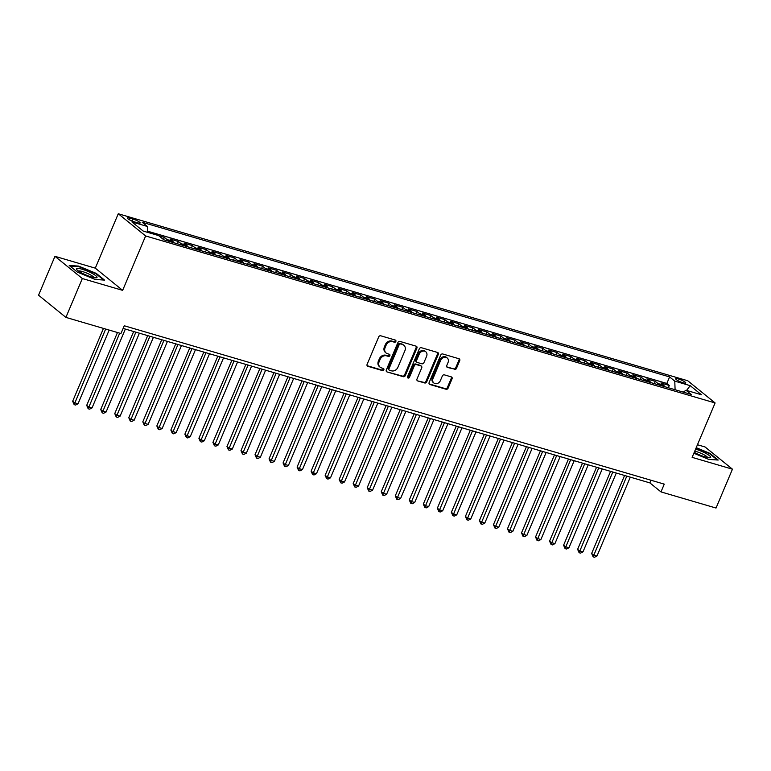 <?xml version="1.0" encoding="UTF-8"?>
<svg xmlns="http://www.w3.org/2000/svg" width="771" height="771" viewBox="0 0 771 771"><rect width="100%" height="100%" fill="white"/><g stroke="black" fill="none" stroke-linecap="round" stroke-linejoin="round"><path stroke-width="1.16" d="M395.86 341.428A1.176 0.983 129.1 0 0 395.35 340.078L380.72 335.79A1.687 1.397 129.1 0 0 378.696 336.908L367.102 364.375A1.687 1.397 129.1 0 0 367.834 366.302L382.464 370.591A1.176 0.983 129.1 0 0 383.36 368.461L381.472 367.902A5.387 4.481 129.1 0 1 380.132 367.208A5.387 4.481 129.1 0 1 379.13 361.724L380.093 359.44A5.387 4.481 129.1 0 1 386.56 355.845L388.459 356.404A1.176 0.983 129.1 0 0 389.355 354.265L387.466 353.716A5.387 4.481 129.1 0 1 386.126 353.022A5.387 4.481 129.1 0 1 385.124 347.538L386.088 345.254A5.387 4.481 129.1 0 1 392.555 341.659L394.444 342.218A1.176 0.983 129.1 0 0 395.86 341.428M386.126 353.022L385.394 352.414A5.387 4.481 129.1 0 1 384.382 346.94L385.346 344.647A5.387 4.481 129.1 0 1 391.813 341.061L393.711 341.611A1.176 0.983 129.1 0 0 395.176 340.03M367.112 365.705L381.722 369.993A1.176 0.983 129.1 0 0 383.187 368.403M380.132 367.208L379.399 366.611A5.387 4.481 129.1 0 1 378.388 361.127L379.351 358.843A5.387 4.481 129.1 0 1 385.818 355.248L387.717 355.807A1.176 0.983 129.1 0 0 389.182 354.217M678.374 378.966A5.493 1.002 22.9 0 0 675.685 378.754A5.493 1.002 22.9 0 0 677.95 380.662A5.493 1.002 22.9 0 0 683.106 382.801A5.493 1.002 22.9 0 0 685.795 383.023A5.493 1.002 22.9 0 0 683.53 381.115A5.493 1.002 22.9 0 0 678.374 378.966M454.447 369.502A1.687 1.397 129.1 0 0 456.471 368.374L459.728 360.674A1.687 1.397 129.1 0 0 458.996 358.746L442.747 353.976A1.687 1.397 129.1 0 0 440.723 355.103L429.129 382.561A1.687 1.397 129.1 0 0 429.861 384.498L446.101 389.259A1.687 1.397 129.1 0 0 448.124 388.131L452.057 378.831A1.687 1.397 129.1 0 0 451.324 376.903L444.366 374.86A1.687 1.397 129.1 0 0 442.352 375.978L440.395 380.595A4.51 3.749 129.1 0 1 433.88 383.014A4.51 3.749 129.1 0 1 433.032 378.436L440.675 360.356A4.51 3.749 129.1 0 1 447.19 357.937A4.51 3.749 129.1 0 1 448.038 362.515L446.766 365.531A1.687 1.397 129.1 0 0 447.498 367.459L453.714 368.904A1.687 1.397 129.1 0 0 455.728 367.777L458.986 360.076A1.687 1.397 129.1 0 0 458.976 358.737M692.127 457.357L732.45 469.182L716.037 508.041L660.978 491.898L664.265 484.13L124.247 325.767L120.96 333.535L65.911 317.392L82.324 278.533L122.647 290.359L145.632 235.955L715.102 402.954L692.127 457.357M416.909 348.116A1.687 1.397 129.1 0 0 416.176 346.189L399.927 341.418A1.687 1.397 129.1 0 0 397.903 342.546L386.31 370.003A1.687 1.397 129.1 0 0 387.042 371.94L403.281 376.701A1.687 1.397 129.1 0 0 405.305 375.583L416.909 348.116L416.167 347.519A1.687 1.397 129.1 0 0 416.157 346.179M421.342 347.702L437.581 352.463A1.687 1.397 129.1 0 1 438.314 354.39L426.72 381.857A1.687 1.397 129.1 0 1 424.696 382.975L417.737 380.941A1.687 1.397 129.1 0 1 417.005 379.014L421.718 367.873A1.687 1.397 129.1 0 0 420.985 365.946L416.369 364.587A1.687 1.397 129.1 0 0 414.345 365.714L409.449 377.308A1.176 0.983 129.1 0 1 407.522 376.74L419.318 348.82A1.687 1.397 129.1 0 1 421.342 347.702M668.341 387.746L669.305 385.461L660.892 382.994L663.59 385.192L657.981 383.544A6.862 3.595 106.3 0 1 658.935 384.989M654.319 383.64L655.283 381.356L646.869 378.889L649.567 381.076L643.958 379.428A6.862 3.595 106.3 0 1 644.913 380.874M640.296 379.525L641.26 377.241L632.837 374.773L635.535 376.961L629.926 375.313A6.862 3.595 106.3 0 1 630.88 376.759M626.264 375.41L627.228 373.125L618.814 370.658L621.513 372.846L615.904 371.198A6.862 3.595 106.3 0 1 616.858 372.653M612.241 371.294L613.205 369.01L604.792 366.543L607.49 368.731L601.881 367.092A6.862 3.595 106.3 0 1 602.826 368.538M598.209 367.179L599.173 364.895L590.759 362.428L593.458 364.625L587.849 362.977A6.862 3.595 106.3 0 1 588.803 364.423M584.187 363.074L585.15 360.789L576.737 358.313L579.435 360.51L573.826 358.862A6.862 3.595 106.3 0 1 574.78 360.308M570.164 358.958L571.128 356.674L562.705 354.207L565.403 356.395L559.794 354.747A6.862 3.595 106.3 0 1 560.748 356.192M556.132 354.843L557.096 352.559L548.682 350.092L551.381 352.28L545.772 350.632A6.862 3.595 106.3 0 1 546.726 352.087M542.109 350.728L543.073 348.444L534.66 345.977L537.358 348.164L531.739 346.526A6.862 3.595 106.3 0 1 532.694 347.972M528.077 346.613L529.041 344.329L520.627 341.861L523.326 344.049L517.717 342.411A6.862 3.595 106.3 0 1 518.671 343.856M514.055 342.507L515.018 340.223L506.605 337.746L509.303 339.944L503.694 338.296A6.862 3.595 106.3 0 1 504.648 339.741M500.032 338.392L500.996 336.108L492.573 333.641L495.271 335.828L489.662 334.18A6.862 3.595 106.3 0 1 490.616 335.626M486 334.277L486.964 331.993L478.55 329.525L481.249 331.713L475.64 330.065A6.862 3.595 106.3 0 1 476.594 331.52M471.977 330.161L472.941 327.877L464.527 325.41L467.226 327.598L461.607 325.96A6.862 3.595 106.3 0 1 462.561 327.405M457.945 326.046L458.909 323.762L450.495 321.295L453.194 323.483L447.585 321.844A6.862 3.595 106.3 0 1 448.539 323.29M443.923 321.931L444.886 319.647L436.473 317.18L439.171 319.377L433.562 317.729A6.862 3.595 106.3 0 1 434.507 319.175M429.89 317.825L430.864 315.541L422.441 313.074L425.139 315.262L419.53 313.614A6.862 3.595 106.3 0 1 420.484 315.06M415.868 313.71L416.832 311.426L408.418 308.959L411.116 311.147L405.507 309.499A6.862 3.595 106.3 0 1 406.462 310.954M401.845 309.595L402.809 307.311L394.395 304.844L397.094 307.031L391.475 305.383A6.862 3.595 106.3 0 1 392.429 306.839M387.813 305.48L388.777 303.196L380.363 300.729L383.062 302.916L377.453 301.278A6.862 3.595 106.3 0 1 378.407 302.724M373.79 301.365L374.754 299.081L366.341 296.613L369.039 298.811L363.43 297.163A6.862 3.595 106.3 0 1 364.375 298.608M359.758 297.259L360.732 294.975L352.308 292.508L355.007 294.695L349.398 293.047A6.862 3.595 106.3 0 1 350.352 294.493M345.736 293.144L346.699 290.86L338.286 288.393L340.984 290.58L335.375 288.932A6.862 3.595 106.3 0 1 336.329 290.388M331.713 289.029L332.677 286.745L324.263 284.277L326.962 286.465L321.343 284.817A6.862 3.595 106.3 0 1 322.297 286.272M317.681 284.913L318.645 282.629L310.231 280.162L312.93 282.35L307.321 280.711A6.862 3.595 106.3 0 1 308.275 282.157M303.658 280.798L304.622 278.514L296.209 276.047L298.907 278.244L293.298 276.596A6.862 3.595 106.3 0 1 294.243 278.042M289.626 276.693L290.6 274.409L282.176 271.941L284.875 274.129L279.266 272.481A6.862 3.595 106.3 0 1 280.22 273.927M275.604 272.577L276.567 270.293L268.154 267.826L270.852 270.014L265.243 268.366A6.862 3.595 106.3 0 1 266.197 269.811M261.581 268.462L262.545 266.178L254.122 263.711L256.83 265.899L251.211 264.251A6.862 3.595 106.3 0 1 252.165 265.706M247.549 264.347L248.513 262.063L240.099 259.596L242.798 261.783L237.189 260.145A6.862 3.595 106.3 0 1 238.143 261.591M233.526 260.232L234.49 257.948L226.076 255.48L228.775 257.678L223.166 256.03A6.862 3.595 106.3 0 1 224.11 257.475M219.494 256.126L220.467 253.842L212.044 251.365L214.743 253.563L209.134 251.915A6.862 3.595 106.3 0 1 210.088 253.36M205.471 252.011L206.435 249.727L198.022 247.26L200.72 249.447L195.111 247.799A6.862 3.595 106.3 0 1 196.065 249.245M191.449 247.896L192.413 245.612L183.99 243.144L186.688 245.332L181.079 243.684A6.862 3.595 106.3 0 1 182.033 245.139M177.417 243.781L178.38 241.496L169.967 239.029L172.665 241.217L167.056 239.579A6.862 3.595 106.3 0 1 168.011 241.024M163.452 239.521L164.358 237.381L158.836 235.762M134.453 221.875L137.546 222.78A5.32 0.973 22.9 0 0 140.149 222.992A5.32 0.973 22.9 0 0 137.951 221.132A5.32 0.973 22.9 0 0 132.959 219.06L129.875 218.154A5.32 0.973 22.9 0 0 127.263 217.942A5.32 0.973 22.9 0 0 129.47 219.793A5.32 0.973 22.9 0 0 134.453 221.875M145.632 235.955L118.271 213.75L687.751 380.758L715.102 402.954M669.305 385.461L666.828 383.457L669.594 376.923L142.192 222.26L147.367 226.462L147.598 232.35M669.594 376.923L674.77 381.125L690.199 385.654L701.437 394.771L686.007 390.251L691.182 394.444L163.789 239.781L158.614 235.589L143.184 231.059L131.937 221.942L147.367 226.462M164.358 237.381L167.056 239.579M178.38 241.496L181.079 243.684M192.413 245.612L195.111 247.799M206.435 249.727L209.134 251.915M220.467 253.842L223.166 256.03M234.49 257.948L237.189 260.145M248.513 262.063L251.211 264.251M262.545 266.178L265.243 268.366M276.567 270.293L279.266 272.481M290.6 274.409L293.298 276.596M304.622 278.514L307.321 280.711M318.645 282.629L321.343 284.817M332.677 286.745L335.375 288.932M346.699 290.86L349.398 293.047M360.732 294.975L363.43 297.163M374.754 299.081L377.453 301.278M388.777 303.196L391.475 305.383M402.809 307.311L405.507 309.499M416.832 311.426L419.53 313.614M430.864 315.541L433.562 317.729M444.886 319.647L447.585 321.844M458.909 323.762L461.607 325.96M472.941 327.877L475.64 330.065M486.964 331.993L489.662 334.18M500.996 336.108L503.694 338.296M515.018 340.223L517.717 342.411M529.041 344.329L531.739 346.526M543.073 348.444L545.772 350.632M557.096 352.559L559.794 354.747M571.128 356.674L573.826 358.862M585.15 360.789L587.849 362.977M599.173 364.895L601.881 367.092M613.205 369.01L615.904 371.198M627.228 373.125L629.926 375.313M641.26 377.241L643.958 379.428M655.283 381.356L657.981 383.544M666.828 383.457L147.55 231.175M122.647 290.359L95.296 268.154L54.963 256.329L82.324 278.533M54.963 256.329L38.55 295.187L65.911 317.392M732.45 469.182L705.089 446.987L697.456 444.742M95.296 268.154L118.271 213.75M123.119 328.417L649.886 482.897L660.978 491.898M651.013 480.246L649.886 482.897M173.62 242.672A6.862 3.595 -73.7 0 0 172.665 241.217M187.642 246.778A6.862 3.595 -73.7 0 0 186.688 245.332M201.674 250.893A6.862 3.595 -73.7 0 0 200.72 249.447M215.697 255.008A6.862 3.595 -73.7 0 0 214.743 253.563M229.729 259.123A6.862 3.595 -73.7 0 0 228.775 257.678M243.752 263.239A6.862 3.595 -73.7 0 0 242.798 261.783M257.774 267.344A6.862 3.595 -73.7 0 0 256.83 265.899M271.806 271.459A6.862 3.595 -73.7 0 0 270.852 270.014M285.829 275.575A6.862 3.595 -73.7 0 0 284.875 274.129M299.861 279.69A6.862 3.595 -73.7 0 0 298.907 278.244M313.884 283.805A6.862 3.595 -73.7 0 0 312.93 282.35M327.906 287.911A6.862 3.595 -73.7 0 0 326.962 286.465M341.939 292.026A6.862 3.595 -73.7 0 0 340.984 290.58M355.961 296.141A6.862 3.595 -73.7 0 0 355.007 294.695M369.993 300.256A6.862 3.595 -73.7 0 0 369.039 298.811M384.016 304.372A6.862 3.595 -73.7 0 0 383.062 302.916M398.038 308.477A6.862 3.595 -73.7 0 0 397.094 307.031M412.071 312.592A6.862 3.595 -73.7 0 0 411.116 311.147M426.093 316.708A6.862 3.595 -73.7 0 0 425.139 315.262M440.125 320.823A6.862 3.595 -73.7 0 0 439.171 319.377M454.148 324.938A6.862 3.595 -73.7 0 0 453.194 323.483M468.17 329.053A6.862 3.595 -73.7 0 0 467.226 327.598M482.203 333.159A6.862 3.595 -73.7 0 0 481.249 331.713M496.225 337.274A6.862 3.595 -73.7 0 0 495.271 335.828M510.257 341.389A6.862 3.595 -73.7 0 0 509.303 339.944M524.28 345.504A6.862 3.595 -73.7 0 0 523.326 344.049M538.303 349.62A6.862 3.595 -73.7 0 0 537.358 348.164M552.335 353.725A6.862 3.595 -73.7 0 0 551.381 352.28M566.357 357.84A6.862 3.595 -73.7 0 0 565.403 356.395M580.39 361.956A6.862 3.595 -73.7 0 0 579.435 360.51M594.412 366.071A6.862 3.595 -73.7 0 0 593.458 364.625M608.444 370.186A6.862 3.595 -73.7 0 0 607.49 368.731M622.467 374.292A6.862 3.595 -73.7 0 0 621.513 372.846M636.489 378.407A6.862 3.595 -73.7 0 0 635.535 376.961M650.522 382.522A6.862 3.595 -73.7 0 0 649.567 381.076M686.007 390.251L683.26 392.121M664.544 386.637A6.862 3.595 -73.7 0 0 663.59 385.192M675.097 389.731L674.77 381.125M690.199 385.654L686.585 390.415M95.122 279.468L104.538 280.095L96.298 273.406L78.642 266.091L69.226 265.465L77.466 272.153L95.122 279.468M693.861 453.252L708.78 459.42L718.196 460.046L709.956 453.367L696.213 447.672M78.43 266.593L78.642 266.091M387.042 371.94L402.549 376.103A1.687 1.397 129.1 0 0 404.563 374.976L416.167 347.519M400.544 344.001A1.176 0.983 129.1 0 0 399.127 344.791L388.941 368.895A1.176 0.983 129.1 0 0 389.451 370.244L391.456 370.832A5.387 4.481 129.1 0 0 397.923 367.237L404.881 350.766A5.387 4.481 129.1 0 0 403.869 345.283A5.387 4.481 129.1 0 0 402.539 344.589L399.802 343.403A1.176 0.983 129.1 0 0 398.385 344.184L399.127 344.791M389.162 370.09L388.42 369.492A1.176 0.983 129.1 0 1 388.199 368.297L398.385 344.184M403.869 345.283L403.127 344.685A5.387 4.481 129.1 0 0 401.797 343.991L402.539 344.589M399.802 343.403L401.797 343.991M417.737 380.941L423.954 382.377A1.687 1.397 129.1 0 0 425.978 381.26L437.581 353.793A1.687 1.397 129.1 0 0 437.571 352.463M421.4 366.158L420.658 365.56A1.687 1.397 129.1 0 0 420.243 365.348L415.627 363.989A1.687 1.397 129.1 0 0 413.613 365.117L408.707 376.711L409.449 377.308M407.464 377.53A1.176 0.983 129.1 0 0 408.707 376.711M426.594 356.318A4.51 3.749 129.1 0 0 425.756 351.74A4.51 3.749 129.1 0 0 419.231 354.159L416.542 360.529A1.687 1.397 129.1 0 0 417.275 362.457L421.882 363.806A1.687 1.397 129.1 0 0 423.905 362.688L426.594 356.318M425.756 351.74L425.014 351.133A4.51 3.749 129.1 0 0 418.489 353.552L419.231 354.159M416.851 362.235L416.118 361.638A1.687 1.397 129.1 0 1 415.8 359.922L418.489 353.552M446.775 366.861L453.714 368.904M447.19 357.937L446.457 357.339A4.51 3.749 129.1 0 0 439.933 359.758L440.675 360.356M433.88 383.014L433.138 382.416A4.51 3.749 129.1 0 1 432.29 377.838L439.933 359.758M429.129 383.9L445.368 388.661A1.687 1.397 129.1 0 0 447.382 387.534L451.314 378.233A1.687 1.397 129.1 0 0 451.305 376.894M103.449 328.398L72.667 401.257L74.517 402.761L78.025 403.792L109.164 330.075M105.656 329.044L74.161 404.64L72.667 401.257M78.025 403.792L75.568 405.054L74.161 404.64M81.938 269.195A11.151 2.034 22.9 0 0 76.763 269.58A11.151 2.034 22.9 0 0 91.556 276.991A11.151 2.034 22.9 0 0 96.221 277.801A11.151 2.034 22.9 0 0 93.734 274.303A11.151 2.034 22.9 0 0 81.938 269.195M93.946 277.589A8.442 1.542 22.9 0 0 82.507 271.556A8.442 1.542 22.9 0 0 78.507 271.064M69.91 266.024L78.767 266.612L95.874 273.695L103.68 280.037M694.257 452.317A11.151 2.034 22.9 0 0 709.879 457.762A11.151 2.034 22.9 0 0 710.708 457.319A11.151 2.034 22.9 0 0 705.899 453.415A11.151 2.034 22.9 0 0 695.596 449.146M696.049 448.076L709.532 453.656L717.338 459.998M707.605 457.55A8.442 1.542 22.9 0 0 702.901 454.196A8.442 1.542 22.9 0 0 694.748 451.141M117.471 332.513L86.699 405.373L88.54 406.876L92.048 407.898L125.345 329.072M119.678 333.159L88.183 408.755L86.699 405.373M92.048 407.898L89.59 409.16L88.183 408.755M133.662 331.511L100.722 409.488L102.572 410.991L106.08 412.013L139.378 333.188M135.869 332.156L102.215 412.87L100.722 409.488M106.08 412.013L103.613 413.275L102.215 412.87M147.685 335.626L114.744 413.603L116.594 415.097L120.103 416.128L153.4 337.303M149.892 336.272L116.238 416.976L114.744 413.603M120.103 416.128L117.645 417.39L116.238 416.976M161.717 339.741L128.776 417.718L130.627 419.212L134.135 420.243L167.432 341.418M163.924 340.387L130.27 421.091L128.776 417.718M134.135 420.243L131.668 421.506L130.27 421.091M175.74 343.856L142.799 421.824L144.649 423.327L148.157 424.358L181.455 345.524M177.947 344.502L144.293 425.207L142.799 421.824M148.157 424.358L145.7 425.621L144.293 425.207M189.762 347.962L156.831 425.939L158.672 427.442L162.18 428.474L195.477 349.639M191.979 348.617L158.325 429.322L156.831 425.939M162.18 428.474L159.722 429.726L158.325 429.322M203.795 352.077L170.854 430.054L172.704 431.558L176.212 432.579L209.51 353.754M206.002 352.723L172.347 433.437L170.854 430.054M176.212 432.579L173.745 433.842L172.347 433.437M217.817 356.192L184.876 434.169L186.727 435.663L190.235 436.694L223.532 357.869M220.024 356.838L186.37 437.543L184.876 434.169M190.235 436.694L187.777 437.957L186.37 437.543M231.849 360.308L198.908 438.285L200.759 439.778L204.267 440.81L237.564 361.985M234.056 360.953L200.402 441.658L198.908 438.285M204.267 440.81L201.8 442.072L200.402 441.658M245.872 364.423L212.931 442.39L214.781 443.894L218.289 444.925L251.587 366.1M248.079 365.069L214.425 445.773L212.931 442.39M218.289 444.925L215.832 446.187L214.425 445.773M259.894 368.528L226.963 446.505L228.814 448.009L232.312 449.04L265.61 370.205M262.111 369.184L228.457 449.888L226.963 446.505M232.312 449.04L229.854 450.303L228.457 449.888M273.927 372.644L240.986 450.621L242.836 452.124L246.344 453.146L279.642 374.32M276.134 373.289L242.48 454.003L240.986 450.621M246.344 453.146L243.887 454.408L242.48 454.003M287.949 376.759L255.018 454.736L256.859 456.23L260.367 457.261L293.664 378.436M290.156 377.405L256.502 458.109L255.018 454.736M260.367 457.261L257.909 458.523L256.502 458.109M301.981 380.874L269.04 458.851L270.891 460.345L274.399 461.376L307.696 382.551M304.188 381.52L270.534 462.224L269.04 458.851M274.399 461.376L271.932 462.639L270.534 462.224M316.004 384.989L283.063 462.957L284.913 464.46L288.421 465.491L321.719 386.666M318.211 385.635L284.557 466.339L283.063 462.957M288.421 465.491L285.964 466.754L284.557 466.339M330.027 389.095L297.095 467.072L298.946 468.575L302.444 469.606L335.742 390.772M332.243 389.75L298.589 470.455L297.095 467.072M302.444 469.606L299.986 470.869L298.589 470.455M344.059 393.21L311.118 471.187L312.968 472.69L316.476 473.712L349.774 394.887M346.266 393.856L312.612 474.57L311.118 471.187M316.476 473.712L314.019 474.975L312.612 474.57M358.081 397.325L325.15 475.302L326.991 476.806L330.499 477.827L363.796 399.002M360.288 397.971L326.634 478.675L325.15 475.302M330.499 477.827L328.041 479.09L326.634 478.675M372.114 401.44L339.173 479.417L341.023 480.911L344.531 481.942L377.829 403.117M374.32 402.086L340.666 482.791L339.173 479.417M344.531 481.942L342.064 483.205L340.666 482.791M386.136 405.556L353.195 483.523L355.046 485.026L358.554 486.058L391.851 407.233M388.343 406.201L354.689 486.906L353.195 483.523M358.554 486.058L356.096 487.32L354.689 486.906M400.159 409.661L367.227 487.638L369.078 489.142L372.576 490.173L405.874 411.338M402.375 410.317L368.721 491.021L367.227 487.638M372.576 490.173L370.119 491.435L368.721 491.021M414.191 413.776L381.25 491.753L383.1 493.257L386.608 494.278L419.906 415.453M416.398 414.432L382.744 495.136L381.25 491.753M386.608 494.278L384.151 495.541L382.744 495.136M428.213 417.892L395.282 495.869L397.123 497.372L400.631 498.394L433.928 419.569M430.42 418.537L396.766 499.251L395.282 495.869M400.631 498.394L398.173 499.656L396.766 499.251M442.246 422.007L409.305 499.984L411.155 501.478L414.663 502.509L447.961 423.684M444.453 422.653L410.798 503.357L409.305 499.984M414.663 502.509L412.196 503.771L410.798 503.357M456.268 426.122L423.327 504.099L425.178 505.593L428.686 506.624L461.983 427.799M458.475 426.768L424.821 507.472L423.327 504.099M428.686 506.624L426.228 507.887L424.821 507.472M470.291 430.237L437.359 508.205L439.21 509.708L442.708 510.739L476.006 431.905M472.507 430.883L438.853 511.587L437.359 508.205M442.708 510.739L440.251 512.002L438.853 511.587M484.323 434.343L451.382 512.32L453.232 513.823L456.74 514.845L490.038 436.02M486.53 434.998L452.876 515.703L451.382 512.32M456.74 514.845L454.283 516.107L452.876 515.703M498.345 438.458L465.414 516.435L467.255 517.939L470.763 518.96L504.061 440.135M500.552 439.104L466.898 519.818L465.414 516.435M470.763 518.96L468.305 520.223L466.898 519.818M512.378 442.573L479.437 520.55L481.287 522.044L484.795 523.075L518.093 444.25M514.585 443.219L480.931 523.923L479.437 520.55M484.795 523.075L482.328 524.338L480.931 523.923M526.4 446.688L493.459 524.665L495.31 526.159L498.818 527.191L532.115 448.365M528.607 447.334L494.953 528.039L493.459 524.665M498.818 527.191L496.36 528.453L494.953 528.039M540.432 450.804L507.491 528.771L509.342 530.275L512.84 531.306L546.147 452.471M542.639 451.449L508.985 532.154L507.491 528.771M512.84 531.306L510.383 532.568L508.985 532.154M554.455 454.909L521.514 532.886L523.364 534.39L526.872 535.421L560.17 456.586M556.662 455.565L523.008 536.269L521.514 532.886M526.872 535.421L524.415 536.674L523.008 536.269M568.478 459.024L535.546 537.002L537.387 538.505L540.895 539.527L574.193 460.701M570.685 459.67L537.03 540.384L535.546 537.002M540.895 539.527L538.437 540.789L537.03 540.384M582.51 463.14L549.569 541.117L551.419 542.611L554.927 543.642L588.225 464.817M584.717 463.785L551.063 544.49L549.569 541.117M554.927 543.642L552.46 544.904L551.063 544.49M596.532 467.255L563.591 545.232L565.442 546.726L568.95 547.757L602.247 468.932M598.739 467.901L565.085 548.605L563.591 545.232M568.95 547.757L566.492 549.019L565.085 548.605M610.565 471.37L577.624 549.337L579.474 550.841L582.982 551.872L616.28 473.047M612.772 472.016L579.117 552.72L577.624 549.337M582.982 551.872L580.515 553.135L579.117 552.72M624.587 475.476L591.646 553.453L593.497 554.956L597.005 555.987L630.302 477.153M626.794 476.131L593.14 556.835L591.646 553.453M597.005 555.987L594.547 557.25L593.14 556.835M129.229 219.668L129.875 218.154M132.12 221.046L132.959 219.06M391.813 341.061L392.555 341.659M385.346 344.647L386.088 345.254M384.382 346.94L385.124 347.538M387.717 355.807L388.459 356.404M385.818 355.248L386.56 355.845M379.351 358.843L380.093 359.44M378.388 361.127L379.13 361.724M381.722 369.993L382.464 370.591M367.112 365.724L367.834 366.302M393.711 341.611L394.444 342.218M404.563 374.976L405.305 375.583M402.549 376.103L403.281 376.701M388.199 368.297L388.941 368.895M437.581 353.793L438.314 354.39M425.978 381.26L426.72 381.857M423.954 382.377L424.696 382.975M420.243 365.348L420.985 365.946M415.627 363.989L416.369 364.587M413.613 365.117L414.345 365.714M415.8 359.922L416.542 360.529M446.785 366.88L447.498 367.459M432.29 377.838L433.032 378.436M451.314 378.233L452.057 378.831M447.382 387.534L448.124 388.131M445.368 388.661L446.101 389.259M429.139 383.91L429.861 384.498M458.986 360.076L459.728 360.674M455.728 367.777L456.471 368.374"/></g></svg>
